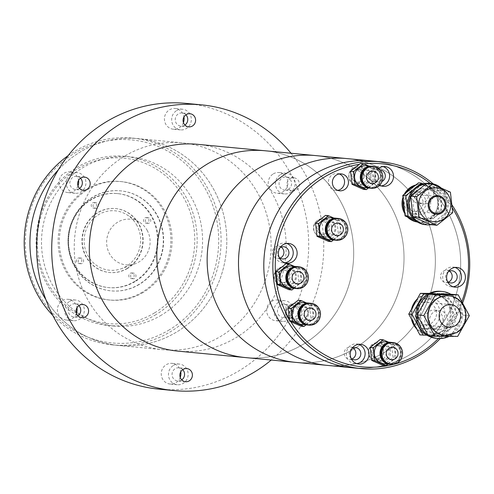 <?xml version="1.0" encoding="UTF-8"?>
<svg xmlns="http://www.w3.org/2000/svg" width="494" height="494" viewBox="0 0 494 494"><rect width="100%" height="100%" fill="white"/><g stroke="black" fill="none" stroke-linecap="round" stroke-linejoin="round"><path stroke-width="0.37" stroke-dasharray="2.47 1.85" d="M78.015 185.948A10.386 9.837 -84.5 0 1 73.662 191.252A10.386 9.837 -84.5 0 1 67.863 192.586A10.386 9.837 -84.5 0 1 59.212 184.466A10.386 9.837 -84.5 0 1 64.041 173.24A10.386 9.837 -84.5 0 1 69.839 171.906A10.386 9.837 -84.5 0 1 78.546 180.347M71.278 173.931A10.386 9.837 -84.5 0 1 77.07 172.597A10.386 9.837 -84.5 0 1 85.721 180.724A10.386 9.837 -84.5 0 1 80.893 191.944A10.386 9.837 -84.5 0 1 75.1 193.278A10.386 9.837 -84.5 0 1 66.449 185.157A10.386 9.837 -84.5 0 1 71.278 173.931M183.428 122.561A10.386 9.837 -84.5 0 1 179.075 127.866A10.386 9.837 -84.5 0 1 173.277 129.2A10.386 9.837 -84.5 0 1 164.626 121.079A10.386 9.837 -84.5 0 1 169.454 109.853A10.386 9.837 -84.5 0 1 175.253 108.519A10.386 9.837 -84.5 0 1 183.959 116.961M176.691 110.545A10.386 9.837 -84.5 0 1 182.484 109.211A10.386 9.837 -84.5 0 1 191.135 117.337A10.386 9.837 -84.5 0 1 186.306 128.557A10.386 9.837 -84.5 0 1 180.514 129.891A10.386 9.837 -84.5 0 1 171.863 121.771A10.386 9.837 -84.5 0 1 176.691 110.545M273.275 173.888A10.386 9.837 -84.5 0 1 279.073 172.554A10.386 9.837 -84.5 0 1 287.724 180.674A10.386 9.837 -84.5 0 1 282.895 191.9A10.386 9.837 -84.5 0 1 277.097 193.234A10.386 9.837 -84.5 0 1 268.446 185.114A10.386 9.837 -84.5 0 1 273.275 173.888M280.512 174.58A10.386 9.837 -84.5 0 1 286.304 173.246A10.386 9.837 -84.5 0 1 294.955 181.366A10.386 9.837 -84.5 0 1 290.126 192.592A10.386 9.837 -84.5 0 1 284.334 193.926A10.386 9.837 -84.5 0 1 275.683 185.8A10.386 9.837 -84.5 0 1 280.512 174.58M271.681 301.309A10.386 9.837 -84.5 0 1 277.48 299.975A10.386 9.837 -84.5 0 1 286.131 308.095A10.386 9.837 -84.5 0 1 281.302 319.322A10.386 9.837 -84.5 0 1 275.504 320.655A10.386 9.837 -84.5 0 1 266.853 312.529A10.386 9.837 -84.5 0 1 271.681 301.309M278.919 301.995A10.386 9.837 -84.5 0 1 284.711 300.661A10.386 9.837 -84.5 0 1 293.362 308.787A10.386 9.837 -84.5 0 1 288.533 320.013A10.386 9.837 -84.5 0 1 282.741 321.347A10.386 9.837 -84.5 0 1 274.09 313.221A10.386 9.837 -84.5 0 1 278.919 301.995M180.242 377.397A10.386 9.837 -84.5 0 1 175.889 382.708A10.386 9.837 -84.5 0 1 170.09 384.042A10.386 9.837 -84.5 0 1 161.439 375.915A10.386 9.837 -84.5 0 1 166.268 364.696A10.386 9.837 -84.5 0 1 172.066 363.362A10.386 9.837 -84.5 0 1 180.773 371.803M173.499 365.381A10.386 9.837 -84.5 0 1 179.297 364.053A10.386 9.837 -84.5 0 1 187.948 372.173A10.386 9.837 -84.5 0 1 183.12 383.4A10.386 9.837 -84.5 0 1 177.321 384.733A10.386 9.837 -84.5 0 1 168.67 376.607A10.386 9.837 -84.5 0 1 173.499 365.381M76.422 313.369A10.386 9.837 -84.5 0 1 72.068 318.673A10.386 9.837 -84.5 0 1 66.27 320.007A10.386 9.837 -84.5 0 1 57.619 311.887A10.386 9.837 -84.5 0 1 62.448 300.661A10.386 9.837 -84.5 0 1 68.246 299.327A10.386 9.837 -84.5 0 1 76.953 307.768M69.685 301.352A10.386 9.837 -84.5 0 1 75.477 300.019A10.386 9.837 -84.5 0 1 84.128 308.139A10.386 9.837 -84.5 0 1 79.299 319.365A10.386 9.837 -84.5 0 1 73.501 320.699A10.386 9.837 -84.5 0 1 64.856 312.572A10.386 9.837 -84.5 0 1 69.685 301.352M68.098 155.672A103.87 98.386 -84.5 0 1 74.551 151.436A103.87 98.386 -84.5 0 1 132.516 138.104A103.87 98.386 -84.5 0 1 219.021 219.33A103.87 98.386 -84.5 0 1 170.733 331.567A103.87 98.386 -84.5 0 1 112.768 344.905L118.498 345.454A103.87 98.386 -84.5 0 0 176.457 332.116A103.87 98.386 -84.5 0 0 224.745 219.873A103.87 98.386 -84.5 0 0 138.24 138.647A103.87 98.386 -84.5 0 0 80.281 151.985A103.87 98.386 -84.5 0 0 58.255 169.942A103.87 98.386 -84.5 0 1 80.281 151.985A103.87 98.386 -84.5 0 1 138.24 138.647A103.87 98.386 -84.5 0 1 224.745 219.873A103.87 98.386 -84.5 0 1 176.457 332.116A103.87 98.386 -84.5 0 1 118.498 345.454A103.87 98.386 -84.5 0 1 45.874 299.586A103.87 98.386 -84.5 0 0 118.498 345.454L162.798 349.684A103.87 98.386 -84.5 0 1 76.292 268.458A103.87 98.386 -84.5 0 1 124.581 156.215A103.87 98.386 -84.5 0 1 182.545 142.877A103.87 98.386 -84.5 0 1 269.051 224.103A103.87 98.386 -84.5 0 1 220.762 336.346A103.87 98.386 -84.5 0 1 162.798 349.684M186.312 103.4A143.532 135.955 -84.5 0 1 305.848 215.637A143.532 135.955 -84.5 0 1 239.127 370.735A143.532 135.955 -84.5 0 1 159.031 389.161M197.612 144.316A103.87 98.386 -84.5 0 1 284.118 225.542A103.87 98.386 -84.5 0 1 235.829 337.785A103.87 98.386 -84.5 0 1 177.871 351.123M303.341 344.232A103.87 98.386 -84.5 0 1 245.376 357.57A103.87 98.386 -84.5 0 0 303.341 344.232A103.87 98.386 -84.5 0 0 351.629 231.989A103.87 98.386 -84.5 0 0 265.124 150.763A103.87 98.386 -84.5 0 1 351.629 231.989A103.87 98.386 -84.5 0 1 303.341 344.232M78.898 305.613A6.607 6.261 95.5 0 0 75.119 303.779A6.607 6.261 95.5 0 0 71.432 304.625A6.607 6.261 95.5 0 0 68.357 311.77A6.607 6.261 95.5 0 0 73.865 316.938A6.607 6.261 95.5 0 0 77.552 316.092A6.607 6.261 95.5 0 0 77.922 315.851M182.718 369.648A6.607 6.261 95.5 0 0 178.939 367.808A6.607 6.261 95.5 0 0 175.253 368.66A6.607 6.261 95.5 0 0 172.178 375.804A6.607 6.261 95.5 0 0 177.686 380.973A6.607 6.261 95.5 0 0 181.372 380.121A6.607 6.261 95.5 0 0 181.743 379.88M286.786 316.734A6.607 6.261 95.5 0 0 289.861 309.59A6.607 6.261 95.5 0 0 284.353 304.421A6.607 6.261 95.5 0 0 280.666 305.273A6.607 6.261 95.5 0 0 277.591 312.418A6.607 6.261 95.5 0 0 283.099 317.586A6.607 6.261 95.5 0 0 286.786 316.734M288.502 306.021A6.607 6.261 -84.5 0 1 292.189 305.175A6.607 6.261 -84.5 0 1 297.697 310.343A6.607 6.261 -84.5 0 1 294.622 317.481A6.607 6.261 -84.5 0 1 290.935 318.334A6.607 6.261 -84.5 0 1 285.427 313.165A6.607 6.261 -84.5 0 1 288.502 306.021M288.379 189.313A6.607 6.261 95.5 0 0 291.454 182.175A6.607 6.261 95.5 0 0 285.946 177.006A6.607 6.261 95.5 0 0 282.259 177.852A6.607 6.261 95.5 0 0 279.184 184.997A6.607 6.261 95.5 0 0 284.692 190.165A6.607 6.261 95.5 0 0 288.379 189.313M290.095 178.6A6.607 6.261 -84.5 0 1 293.782 177.754A6.607 6.261 -84.5 0 1 299.29 182.922A6.607 6.261 -84.5 0 1 296.215 190.067A6.607 6.261 -84.5 0 1 292.528 190.912A6.607 6.261 -84.5 0 1 287.02 185.744A6.607 6.261 -84.5 0 1 290.095 178.6M185.905 114.806A6.607 6.261 95.5 0 0 182.125 112.972A6.607 6.261 95.5 0 0 178.439 113.818A6.607 6.261 95.5 0 0 175.364 120.962A6.607 6.261 95.5 0 0 180.872 126.131A6.607 6.261 95.5 0 0 184.558 125.285A6.607 6.261 95.5 0 0 184.929 125.044M80.491 178.198A6.607 6.261 95.5 0 0 76.712 176.358A6.607 6.261 95.5 0 0 73.026 177.21A6.607 6.261 95.5 0 0 69.95 184.348A6.607 6.261 95.5 0 0 75.459 189.517A6.607 6.261 95.5 0 0 79.145 188.671A6.607 6.261 95.5 0 0 79.515 188.43M291.015 153.239A143.532 135.955 -84.5 0 1 271.268 360.04M92.588 202.892A2.834 2.686 -84.5 0 1 96.528 204.744A2.834 2.686 -84.5 0 1 93.632 208.165A2.834 2.686 -84.5 0 1 92.588 202.892M94.397 203.065A2.834 2.686 -84.5 0 1 98.337 204.917A2.834 2.686 -84.5 0 1 95.435 208.338A2.834 2.686 -84.5 0 1 94.397 203.065M144.964 217.91A2.834 2.686 -84.5 0 1 148.904 219.762A2.834 2.686 -84.5 0 1 146.002 223.183A2.834 2.686 -84.5 0 1 144.964 217.91M146.767 218.082A2.834 2.686 -84.5 0 1 150.713 219.935A2.834 2.686 -84.5 0 1 147.811 223.356A2.834 2.686 -84.5 0 1 146.767 218.082M130.188 273.306A2.834 2.686 -84.5 0 1 134.127 275.158A2.834 2.686 -84.5 0 1 131.225 278.579A2.834 2.686 -84.5 0 1 130.188 273.306M131.991 273.478A2.834 2.686 -84.5 0 1 135.93 275.331A2.834 2.686 -84.5 0 1 133.034 278.752A2.834 2.686 -84.5 0 1 131.991 273.478M77.811 258.288A2.834 2.686 -84.5 0 1 81.751 260.14A2.834 2.686 -84.5 0 1 78.855 263.561A2.834 2.686 -84.5 0 1 77.811 258.288M79.62 258.461A2.834 2.686 -84.5 0 1 83.56 260.313A2.834 2.686 -84.5 0 1 80.658 263.734A2.834 2.686 -84.5 0 1 79.62 258.461M137.073 225.69A29.838 28.263 95.5 0 0 126.439 214.489A29.838 28.263 95.5 0 0 92.495 219.552A29.838 28.263 95.5 0 0 87.722 255.361A29.838 28.263 95.5 0 0 121.258 268.748A29.838 28.263 95.5 0 0 137.073 225.69M147.342 230.642A22.946 21.73 95.5 0 0 139.166 222.028A22.946 21.73 95.5 0 0 113.064 225.925A22.946 21.73 95.5 0 0 109.396 253.459A22.946 21.73 95.5 0 0 135.183 263.753A22.946 21.73 95.5 0 0 147.342 230.642M112.768 344.905A103.87 98.386 -84.5 0 1 52.839 315.462M169.257 329.875A101.98 96.602 -84.5 0 1 37.711 292.158A101.98 96.602 -84.5 0 1 74.822 153.017A101.98 96.602 -84.5 0 1 206.369 190.74A101.98 96.602 -84.5 0 1 169.257 329.875M161.39 315.135A84.987 80.497 -84.5 0 1 113.96 326.046A84.987 80.497 -84.5 0 1 43.188 259.591A84.987 80.497 -84.5 0 1 82.696 167.756A84.987 80.497 -84.5 0 1 130.12 156.845A84.987 80.497 -84.5 0 1 200.897 223.3A84.987 80.497 -84.5 0 1 161.39 315.135M155.962 314.616A84.987 80.497 -84.5 0 1 108.538 325.527A84.987 80.497 -84.5 0 1 37.76 259.072A84.987 80.497 -84.5 0 1 77.268 167.238A84.987 80.497 -84.5 0 1 124.692 156.326A84.987 80.497 -84.5 0 1 195.47 222.788A84.987 80.497 -84.5 0 1 155.962 314.616M154.486 312.924A83.097 78.713 -84.5 0 1 47.3 282.191A83.097 78.713 -84.5 0 1 77.539 168.818A83.097 78.713 -84.5 0 1 184.725 199.551A83.097 78.713 -84.5 0 1 154.486 312.924M139.271 284.427A50.234 47.585 -84.5 0 1 111.236 290.88A50.234 47.585 -84.5 0 1 69.401 251.594A50.234 47.585 -84.5 0 1 92.755 197.31A50.234 47.585 -84.5 0 1 120.789 190.863A50.234 47.585 -84.5 0 1 162.625 230.148A50.234 47.585 -84.5 0 1 139.271 284.427M138.968 284.402A50.234 47.585 -84.5 0 1 110.934 290.849A50.234 47.585 -84.5 0 1 69.098 251.57A50.234 47.585 -84.5 0 1 92.452 197.285A50.234 47.585 -84.5 0 1 120.487 190.832A50.234 47.585 -84.5 0 1 162.322 230.118A50.234 47.585 -84.5 0 1 138.968 284.402M143.254 292.423A59.49 56.347 -84.5 0 1 110.057 300.062A59.49 56.347 -84.5 0 1 60.515 253.539A59.49 56.347 -84.5 0 1 88.167 189.258A59.49 56.347 -84.5 0 1 121.363 181.619A59.49 56.347 -84.5 0 1 170.912 228.142A59.49 56.347 -84.5 0 1 143.254 292.423M142.05 292.312A59.49 56.347 -84.5 0 1 108.853 299.951A59.49 56.347 -84.5 0 1 59.305 253.428A59.49 56.347 -84.5 0 1 86.963 189.146A59.49 56.347 -84.5 0 1 120.159 181.508A59.49 56.347 -84.5 0 1 169.701 228.024A59.49 56.347 -84.5 0 1 142.05 292.312M135.158 281.549A47.214 44.719 -84.5 0 1 108.81 287.613A47.214 44.719 -84.5 0 1 69.493 250.693A47.214 44.719 -84.5 0 1 91.439 199.675A47.214 44.719 -84.5 0 1 117.788 193.611A47.214 44.719 -84.5 0 1 157.111 230.531A47.214 44.719 -84.5 0 1 135.158 281.549M134.559 281.494A47.214 44.719 -84.5 0 1 108.211 287.557A47.214 44.719 -84.5 0 1 68.888 250.631A47.214 44.719 -84.5 0 1 90.84 199.613A47.214 44.719 -84.5 0 1 117.183 193.555A47.214 44.719 -84.5 0 1 156.505 230.476A47.214 44.719 -84.5 0 1 134.559 281.494M127.563 268.39A32.104 30.412 -84.5 0 1 109.643 272.515A32.104 30.412 -84.5 0 1 82.906 247.408A32.104 30.412 -84.5 0 1 97.831 212.716A32.104 30.412 -84.5 0 1 115.75 208.592A32.104 30.412 -84.5 0 1 142.488 233.699A32.104 30.412 -84.5 0 1 127.563 268.39M127.261 268.366A32.104 30.412 -84.5 0 1 109.347 272.484A32.104 30.412 -84.5 0 1 82.609 247.377A32.104 30.412 -84.5 0 1 97.534 212.686A32.104 30.412 -84.5 0 1 115.448 208.567A32.104 30.412 -84.5 0 1 142.186 233.674A32.104 30.412 -84.5 0 1 127.261 268.366M353.673 349.036A103.87 98.386 -84.5 0 1 295.708 362.374A103.87 98.386 -84.5 0 0 353.673 349.036A103.87 98.386 -84.5 0 0 401.962 236.799A103.87 98.386 -84.5 0 0 315.456 155.567A103.87 98.386 -84.5 0 1 401.962 236.799A103.87 98.386 -84.5 0 1 353.673 349.036M385.017 352.031A103.87 98.386 -84.5 0 1 327.053 365.362A103.87 98.386 -84.5 0 0 385.017 352.031A103.87 98.386 -84.5 0 0 433.306 239.788A103.87 98.386 -84.5 0 0 346.794 158.562A103.87 98.386 -84.5 0 1 433.306 239.788A103.87 98.386 -84.5 0 1 385.017 352.031M410.329 354.445A103.87 98.386 -84.5 0 1 352.37 367.783A103.87 98.386 95.5 0 0 373.76 367.363A103.87 98.386 95.5 0 0 460.674 262.438A103.87 98.386 95.5 0 0 372.112 160.982A103.87 98.386 -84.5 0 1 458.617 242.208A103.87 98.386 -84.5 0 1 410.329 354.445M339.242 173.956A8.497 8.052 95.5 0 0 337.309 173.511A8.497 8.052 95.5 0 0 335.562 173.548A8.497 8.052 95.5 0 0 328.448 182.132A8.497 8.052 95.5 0 0 335.698 190.431A8.497 8.052 95.5 0 0 337.445 190.4A8.497 8.052 95.5 0 0 337.68 190.363M288.397 285.137A8.497 8.052 95.5 0 0 295.505 276.554A8.497 8.052 95.5 0 0 288.261 268.248A8.497 8.052 95.5 0 0 286.508 268.285A8.497 8.052 95.5 0 0 279.4 276.868A8.497 8.052 95.5 0 0 286.644 285.168A8.497 8.052 95.5 0 0 288.397 285.137M282.969 284.618A8.497 8.052 95.5 0 0 290.083 276.035A8.497 8.052 95.5 0 0 282.834 267.729A8.497 8.052 95.5 0 0 281.086 267.767A8.497 8.052 95.5 0 0 273.972 276.35A8.497 8.052 95.5 0 0 281.222 284.649A8.497 8.052 95.5 0 0 282.969 284.618M300.513 321.656A8.497 8.052 95.5 0 0 307.62 313.066A8.497 8.052 95.5 0 0 300.377 304.767A8.497 8.052 95.5 0 0 298.629 304.804A8.497 8.052 95.5 0 0 291.516 313.387A8.497 8.052 95.5 0 0 298.759 321.687A8.497 8.052 95.5 0 0 300.513 321.656M295.085 321.137A8.497 8.052 95.5 0 0 302.198 312.548A8.497 8.052 95.5 0 0 294.949 304.248A8.497 8.052 95.5 0 0 293.201 304.285A8.497 8.052 95.5 0 0 286.088 312.869A8.497 8.052 95.5 0 0 293.337 321.168A8.497 8.052 95.5 0 0 295.085 321.137M327.868 236.793A8.497 8.052 95.5 0 0 334.975 228.209A8.497 8.052 95.5 0 0 327.732 219.91A8.497 8.052 95.5 0 0 325.984 219.941A8.497 8.052 95.5 0 0 318.871 228.531A8.497 8.052 95.5 0 0 326.114 236.83A8.497 8.052 95.5 0 0 327.868 236.793M322.44 236.274A8.497 8.052 95.5 0 0 329.554 227.691A8.497 8.052 95.5 0 0 322.304 219.392A8.497 8.052 95.5 0 0 320.557 219.429A8.497 8.052 95.5 0 0 313.443 228.012A8.497 8.052 95.5 0 0 320.692 236.311A8.497 8.052 95.5 0 0 322.44 236.274M358.607 344.324A9.917 9.392 95.5 0 0 356.668 343.917A9.917 9.392 95.5 0 0 354.624 343.954A9.917 9.392 95.5 0 0 346.331 353.97A9.917 9.392 95.5 0 0 354.785 363.658A9.917 9.392 95.5 0 0 356.761 363.627M454.974 267.464A9.917 9.392 95.5 0 0 453.041 267.056A9.917 9.392 95.5 0 0 450.997 267.1A9.917 9.392 95.5 0 0 442.698 277.109A9.917 9.392 95.5 0 0 451.152 286.798A9.917 9.392 95.5 0 0 453.134 286.767M383.091 166.602A9.917 9.392 95.5 0 0 381.152 166.2A9.917 9.392 95.5 0 0 379.108 166.237A9.917 9.392 95.5 0 0 370.809 176.253A9.917 9.392 95.5 0 0 379.269 185.935A9.917 9.392 95.5 0 0 381.245 185.905M380.139 169.899A6.138 5.817 95.5 0 0 380.065 169.887A6.138 5.817 95.5 0 0 378.805 169.911A6.138 5.817 95.5 0 0 373.668 176.111A6.138 5.817 95.5 0 0 378.898 182.107A6.138 5.817 95.5 0 0 380.164 182.082A6.138 5.817 95.5 0 0 382.072 181.465M353.025 347.967A6.138 5.817 95.5 0 0 350.579 347.128A6.138 5.817 95.5 0 0 349.32 347.152A6.138 5.817 95.5 0 0 344.182 353.352A6.138 5.817 95.5 0 0 349.419 359.348A6.138 5.817 95.5 0 0 350.678 359.323A6.138 5.817 95.5 0 0 351.975 358.99M449.398 271.107A6.138 5.817 95.5 0 0 446.953 270.267A6.138 5.817 95.5 0 0 445.687 270.292A6.138 5.817 95.5 0 0 440.555 276.492A6.138 5.817 95.5 0 0 445.786 282.488A6.138 5.817 95.5 0 0 447.051 282.463A6.138 5.817 95.5 0 0 448.342 282.13M375.162 181.607A6.138 5.817 95.5 0 0 380.3 175.407A6.138 5.817 95.5 0 0 375.063 169.411A6.138 5.817 95.5 0 0 373.804 169.436A6.138 5.817 95.5 0 0 368.666 175.636A6.138 5.817 95.5 0 0 373.896 181.631A6.138 5.817 95.5 0 0 375.162 181.607M286.718 243.462A9.917 9.392 95.5 0 0 284.779 243.06A9.917 9.392 95.5 0 0 282.735 243.097A9.917 9.392 95.5 0 0 274.442 253.113A9.917 9.392 95.5 0 0 282.895 262.796A9.917 9.392 95.5 0 0 284.871 262.765M281.135 247.111A6.138 5.817 95.5 0 0 278.696 246.271A6.138 5.817 95.5 0 0 277.43 246.296A6.138 5.817 95.5 0 0 272.293 252.496A6.138 5.817 95.5 0 0 277.529 258.492A6.138 5.817 95.5 0 0 278.789 258.467A6.138 5.817 95.5 0 0 280.086 258.134M382.529 360.429A8.027 7.601 95.5 0 0 389.241 352.321A8.027 7.601 95.5 0 0 382.399 344.479A8.027 7.601 95.5 0 0 380.744 344.516A8.027 7.601 95.5 0 0 374.032 352.623A8.027 7.601 95.5 0 0 380.874 360.459A8.027 7.601 95.5 0 0 382.529 360.429M377.101 359.91A8.027 7.601 95.5 0 0 383.819 351.802A8.027 7.601 95.5 0 0 376.978 343.966A8.027 7.601 95.5 0 0 375.323 343.997A8.027 7.601 95.5 0 0 368.604 352.105A8.027 7.601 95.5 0 0 375.446 359.941A8.027 7.601 95.5 0 0 377.101 359.91M362.824 184.324A8.027 7.601 95.5 0 0 369.543 176.216A8.027 7.601 95.5 0 0 362.695 168.374A8.027 7.601 95.5 0 0 361.046 168.405A8.027 7.601 95.5 0 0 354.328 176.512A8.027 7.601 95.5 0 0 361.17 184.355A8.027 7.601 95.5 0 0 362.824 184.324M357.403 183.805A8.027 7.601 95.5 0 0 364.115 175.697A8.027 7.601 95.5 0 0 357.273 167.855A8.027 7.601 95.5 0 0 355.618 167.886A8.027 7.601 95.5 0 0 348.906 175.994A8.027 7.601 95.5 0 0 355.748 183.836A8.027 7.601 95.5 0 0 357.403 183.805M439.691 329.671A9.633 9.12 95.5 0 0 447.749 319.945A9.633 9.12 95.5 0 0 439.536 310.535A9.633 9.12 95.5 0 0 437.554 310.572A9.633 9.12 95.5 0 0 429.496 320.303A9.633 9.12 95.5 0 0 437.709 329.708A9.633 9.12 95.5 0 0 439.691 329.671M434.868 329.214A9.633 9.12 95.5 0 0 442.927 319.482A9.633 9.12 95.5 0 0 434.714 310.071A9.633 9.12 95.5 0 0 432.732 310.115A9.633 9.12 95.5 0 0 424.673 319.84A9.633 9.12 95.5 0 0 432.886 329.251A9.633 9.12 95.5 0 0 434.868 329.214M425.618 203.899A9.633 9.12 95.5 0 0 433.676 194.167A9.633 9.12 95.5 0 0 425.464 184.756A9.633 9.12 95.5 0 0 423.481 184.799A9.633 9.12 95.5 0 0 415.423 194.525A9.633 9.12 95.5 0 0 423.636 203.936A9.633 9.12 95.5 0 0 425.618 203.899M420.795 203.435A9.633 9.12 95.5 0 0 428.854 193.704A9.633 9.12 95.5 0 0 420.647 184.299A9.633 9.12 95.5 0 0 418.659 184.336A9.633 9.12 95.5 0 0 410.6 194.068A9.633 9.12 95.5 0 0 418.813 203.472A9.633 9.12 95.5 0 0 420.795 203.435M363.8 163.817A101.98 96.602 95.5 0 0 360.571 164.193A101.98 96.602 95.5 0 0 359.237 164.385M289.428 319.371A101.98 96.602 95.5 0 0 290.818 321.68M433.232 183.892A103.87 98.386 -84.5 0 1 451.806 204.658M462.575 303.081A103.87 98.386 -84.5 0 1 440.271 338.557M378.62 168.473A9.917 9.392 95.5 0 0 379.658 185.207M438.413 338.52A101.98 96.602 95.5 0 0 461.822 301.655M452.14 207.641A101.98 96.602 95.5 0 0 430.243 183.416M280.092 247.648A6.138 5.817 95.5 0 0 279.159 257.405M448.354 271.644A6.138 5.817 95.5 0 0 447.422 281.401M351.981 348.505A6.138 5.817 95.5 0 0 351.049 358.261M364.362 185.238A10.386 9.837 95.5 0 0 369.685 187.541A10.386 9.837 95.5 0 0 371.828 187.498A10.386 9.837 95.5 0 0 380.516 177.006A10.386 9.837 95.5 0 0 371.661 166.861A10.386 9.837 95.5 0 0 369.524 166.898A10.386 9.837 95.5 0 0 365.998 168.114M370.426 166.984A10.386 9.837 95.5 0 0 361.738 177.482A10.386 9.837 95.5 0 0 370.593 187.627A10.386 9.837 95.5 0 0 372.729 187.584A10.386 9.837 95.5 0 0 381.424 177.093A10.386 9.837 95.5 0 0 372.569 166.947A10.386 9.837 95.5 0 0 370.426 166.984M358.409 182.138A6.231 5.903 95.5 0 0 363.621 175.845A6.231 5.903 95.5 0 0 358.304 169.757A6.231 5.903 95.5 0 0 357.026 169.782A6.231 5.903 95.5 0 0 351.808 176.08A6.231 5.903 95.5 0 0 357.125 182.169A6.231 5.903 95.5 0 0 358.409 182.138M370.537 188.189A10.954 10.374 95.5 0 0 372.791 188.146A10.954 10.374 95.5 0 0 381.961 177.08A10.954 10.374 95.5 0 0 372.618 166.379M360.886 167.003A9.442 8.941 95.5 0 0 352.988 176.543A9.442 8.941 95.5 0 0 361.034 185.763A9.442 8.941 95.5 0 0 362.979 185.725A9.442 8.941 95.5 0 0 370.883 176.185A9.442 8.941 95.5 0 0 362.831 166.966A9.442 8.941 95.5 0 0 360.886 167.003M356.668 166.602A9.442 8.941 95.5 0 0 348.764 176.136A9.442 8.941 95.5 0 0 356.816 185.361A9.442 8.941 95.5 0 0 358.761 185.324A9.442 8.941 95.5 0 0 366.665 175.784A9.442 8.941 95.5 0 0 358.613 166.564A9.442 8.941 95.5 0 0 356.668 166.602M370.086 188.134A10.954 10.374 95.5 0 0 371.889 188.06A10.954 10.374 95.5 0 0 381.053 177.235A10.954 10.374 95.5 0 0 372.167 166.348M363.905 187.553A10.954 10.374 95.5 0 0 366.165 187.51A10.954 10.374 95.5 0 0 375.329 176.451A10.954 10.374 95.5 0 0 365.992 165.749M363.386 189.338L373.322 181.409L371.871 168.435L360.484 163.391M368.45 187.992L376.342 181.699L373.322 181.409M376.342 181.699L374.89 168.726L371.871 168.435M374.89 168.726L368.765 166.015M384.066 361.342A10.386 9.837 95.5 0 0 389.389 363.646A10.386 9.837 95.5 0 0 391.532 363.603A10.386 9.837 95.5 0 0 400.22 353.111A10.386 9.837 95.5 0 0 391.365 342.966A10.386 9.837 95.5 0 0 389.223 343.009A10.386 9.837 95.5 0 0 385.703 344.219M390.13 343.095A10.386 9.837 95.5 0 0 381.436 353.587A10.386 9.837 95.5 0 0 390.291 363.732A10.386 9.837 95.5 0 0 392.434 363.689A10.386 9.837 95.5 0 0 401.122 353.198A10.386 9.837 95.5 0 0 392.267 343.052A10.386 9.837 95.5 0 0 390.13 343.095M378.108 358.249A6.231 5.903 95.5 0 0 383.325 351.95A6.231 5.903 95.5 0 0 378.009 345.862A6.231 5.903 95.5 0 0 376.724 345.893A6.231 5.903 95.5 0 0 371.513 352.185A6.231 5.903 95.5 0 0 376.823 358.274A6.231 5.903 95.5 0 0 378.108 358.249M390.241 364.294A10.954 10.374 95.5 0 0 392.495 364.251A10.954 10.374 95.5 0 0 401.659 353.185A10.954 10.374 95.5 0 0 392.322 342.49M380.59 343.108A9.442 8.941 95.5 0 0 372.686 352.648A9.442 8.941 95.5 0 0 380.738 361.874A9.442 8.941 95.5 0 0 382.683 361.83A9.442 8.941 95.5 0 0 390.587 352.296A9.442 8.941 95.5 0 0 382.535 343.071A9.442 8.941 95.5 0 0 380.59 343.108M376.372 342.706A9.442 8.941 95.5 0 0 368.468 352.247A9.442 8.941 95.5 0 0 376.521 361.466A9.442 8.941 95.5 0 0 378.466 361.429A9.442 8.941 95.5 0 0 386.364 351.895A9.442 8.941 95.5 0 0 378.318 342.669A9.442 8.941 95.5 0 0 376.372 342.706M389.791 364.245A10.954 10.374 95.5 0 0 391.594 364.164A10.954 10.374 95.5 0 0 400.758 353.34A10.954 10.374 95.5 0 0 391.872 342.453M383.61 363.664A10.954 10.374 95.5 0 0 385.863 363.621A10.954 10.374 95.5 0 0 395.033 352.555A10.954 10.374 95.5 0 0 385.691 341.854M383.091 365.443L393.026 357.514L391.575 344.546L380.189 339.502M388.154 364.097L396.04 357.804L393.026 357.514M396.04 357.804L394.589 344.831L391.575 344.546M394.589 344.831L388.469 342.12M329.356 237.237A10.386 9.837 95.5 0 0 334.679 239.547A10.386 9.837 95.5 0 0 336.815 239.504A10.386 9.837 95.5 0 0 345.51 229.012A10.386 9.837 95.5 0 0 336.649 218.867A10.386 9.837 95.5 0 0 334.512 218.904A10.386 9.837 95.5 0 0 330.986 220.12M335.414 218.99A10.386 9.837 95.5 0 0 326.725 229.482A10.386 9.837 95.5 0 0 335.58 239.633A10.386 9.837 95.5 0 0 337.723 239.59A10.386 9.837 95.5 0 0 346.411 229.099A10.386 9.837 95.5 0 0 337.556 218.947A10.386 9.837 95.5 0 0 335.414 218.99M323.397 234.144A6.231 5.903 95.5 0 0 328.609 227.851A6.231 5.903 95.5 0 0 323.298 221.763A6.231 5.903 95.5 0 0 322.014 221.787A6.231 5.903 95.5 0 0 316.796 228.08A6.231 5.903 95.5 0 0 322.113 234.168A6.231 5.903 95.5 0 0 323.397 234.144M335.525 240.195A10.954 10.374 95.5 0 0 337.785 240.152A10.954 10.374 95.5 0 0 346.949 229.086A10.954 10.374 95.5 0 0 337.612 218.385M325.879 219.009A9.442 8.941 95.5 0 0 317.975 228.543A9.442 8.941 95.5 0 0 326.028 237.768A9.442 8.941 95.5 0 0 327.973 237.731A9.442 8.941 95.5 0 0 335.871 228.191A9.442 8.941 95.5 0 0 327.825 218.972A9.442 8.941 95.5 0 0 325.879 219.009M321.656 218.607A9.442 8.941 95.5 0 0 313.758 228.142A9.442 8.941 95.5 0 0 321.81 237.367A9.442 8.941 95.5 0 0 323.755 237.33A9.442 8.941 95.5 0 0 331.653 227.79A9.442 8.941 95.5 0 0 323.601 218.564A9.442 8.941 95.5 0 0 321.656 218.607M335.074 240.14A10.954 10.374 95.5 0 0 336.877 240.065A10.954 10.374 95.5 0 0 346.047 229.241A10.954 10.374 95.5 0 0 337.155 218.354M328.899 239.559A10.954 10.374 95.5 0 0 331.153 239.516A10.954 10.374 95.5 0 0 340.317 228.45A10.954 10.374 95.5 0 0 330.98 217.755M328.374 241.344L338.316 233.415L336.865 220.441L325.472 215.396M333.438 239.998L341.329 233.699L338.316 233.415M341.329 233.699L339.878 220.732L336.865 220.441M339.878 220.732L333.753 218.021M289.885 285.581A10.386 9.837 95.5 0 0 295.208 287.885A10.386 9.837 95.5 0 0 297.345 287.841A10.386 9.837 95.5 0 0 306.039 277.35A10.386 9.837 95.5 0 0 297.178 267.205A10.386 9.837 95.5 0 0 295.042 267.248A10.386 9.837 95.5 0 0 291.516 268.458M295.943 267.334A10.386 9.837 95.5 0 0 287.255 277.826A10.386 9.837 95.5 0 0 296.11 287.971A10.386 9.837 95.5 0 0 298.246 287.928A10.386 9.837 95.5 0 0 306.941 277.437A10.386 9.837 95.5 0 0 298.086 267.291A10.386 9.837 95.5 0 0 295.943 267.334M283.927 282.488A6.231 5.903 95.5 0 0 289.138 276.189A6.231 5.903 95.5 0 0 283.828 270.101A6.231 5.903 95.5 0 0 282.543 270.125A6.231 5.903 95.5 0 0 277.325 276.424A6.231 5.903 95.5 0 0 282.642 282.512A6.231 5.903 95.5 0 0 283.927 282.488M296.054 288.533A10.954 10.374 95.5 0 0 298.314 288.49A10.954 10.374 95.5 0 0 307.478 277.424A10.954 10.374 95.5 0 0 298.141 266.729M286.403 267.347A9.442 8.941 95.5 0 0 278.505 276.887A9.442 8.941 95.5 0 0 286.557 286.112A9.442 8.941 95.5 0 0 288.502 286.069A9.442 8.941 95.5 0 0 296.4 276.535A9.442 8.941 95.5 0 0 288.348 267.31A9.442 8.941 95.5 0 0 286.403 267.347M282.185 266.945A9.442 8.941 95.5 0 0 274.287 276.486A9.442 8.941 95.5 0 0 282.333 285.705A9.442 8.941 95.5 0 0 284.278 285.668A9.442 8.941 95.5 0 0 292.182 276.127A9.442 8.941 95.5 0 0 284.13 266.908A9.442 8.941 95.5 0 0 282.185 266.945M295.603 288.484A10.954 10.374 95.5 0 0 297.407 288.403A10.954 10.374 95.5 0 0 306.57 277.579A10.954 10.374 95.5 0 0 297.684 266.692M289.428 287.903A10.954 10.374 95.5 0 0 291.682 287.86A10.954 10.374 95.5 0 0 300.846 276.794A10.954 10.374 95.5 0 0 291.509 266.093M288.904 289.682L298.845 281.753L297.394 268.785L286.001 263.74M293.967 288.335L301.859 282.043L298.845 281.753M301.859 282.043L300.408 269.069L297.394 268.785M300.408 269.069L294.282 266.359M302.001 322.1A10.386 9.837 95.5 0 0 307.324 324.404A10.386 9.837 95.5 0 0 309.46 324.36A10.386 9.837 95.5 0 0 318.155 313.869A10.386 9.837 95.5 0 0 309.293 303.724A10.386 9.837 95.5 0 0 307.157 303.767A10.386 9.837 95.5 0 0 303.631 304.977M308.058 303.847A10.386 9.837 95.5 0 0 299.37 314.345A10.386 9.837 95.5 0 0 308.225 324.49A10.386 9.837 95.5 0 0 310.368 324.447A10.386 9.837 95.5 0 0 319.056 313.956A10.386 9.837 95.5 0 0 310.201 303.81A10.386 9.837 95.5 0 0 308.058 303.847M296.042 319.001A6.231 5.903 95.5 0 0 301.254 312.708A6.231 5.903 95.5 0 0 295.943 306.62A6.231 5.903 95.5 0 0 294.659 306.644A6.231 5.903 95.5 0 0 289.441 312.943A6.231 5.903 95.5 0 0 294.757 319.031A6.231 5.903 95.5 0 0 296.042 319.001M308.17 325.052A10.954 10.374 95.5 0 0 310.43 325.009A10.954 10.374 95.5 0 0 319.593 313.943A10.954 10.374 95.5 0 0 310.257 303.242M298.524 303.866A9.442 8.941 95.5 0 0 290.62 313.406A9.442 8.941 95.5 0 0 298.672 322.625A9.442 8.941 95.5 0 0 300.618 322.588A9.442 8.941 95.5 0 0 308.515 313.048A9.442 8.941 95.5 0 0 300.469 303.829A9.442 8.941 95.5 0 0 298.524 303.866M294.301 303.464A9.442 8.941 95.5 0 0 286.403 312.998A9.442 8.941 95.5 0 0 294.455 322.224A9.442 8.941 95.5 0 0 296.394 322.187A9.442 8.941 95.5 0 0 304.298 312.646A9.442 8.941 95.5 0 0 296.246 303.427A9.442 8.941 95.5 0 0 294.301 303.464M307.719 324.996A10.954 10.374 95.5 0 0 309.522 324.922A10.954 10.374 95.5 0 0 318.692 314.098A10.954 10.374 95.5 0 0 309.8 303.211M301.544 324.422A10.954 10.374 95.5 0 0 303.798 324.373A10.954 10.374 95.5 0 0 312.961 313.313A10.954 10.374 95.5 0 0 303.625 302.612M301.019 326.201L310.961 318.272L309.51 305.298L298.117 300.253M306.082 324.854L313.974 318.562L310.961 318.272M313.974 318.562L312.523 305.588L309.51 305.298M312.523 305.588L306.397 302.878M416.028 211.265A8.497 8.052 95.5 0 0 423.136 202.682A8.497 8.052 95.5 0 0 415.892 194.377A8.497 8.052 95.5 0 0 414.139 194.414A8.497 8.052 95.5 0 0 407.031 202.997A8.497 8.052 95.5 0 0 414.275 211.302A8.497 8.052 95.5 0 0 416.028 211.265M416.343 214.075A11.331 10.732 -84.5 0 1 414.009 214.118A11.331 10.732 -84.5 0 1 404.345 203.053A11.331 10.732 -84.5 0 1 413.824 191.604A11.331 10.732 -84.5 0 1 416.158 191.561A11.331 10.732 -84.5 0 1 425.822 202.626A11.331 10.732 -84.5 0 1 416.343 214.075M421.16 214.532A11.331 10.732 -84.5 0 1 418.826 214.581A11.331 10.732 -84.5 0 1 409.168 203.509A11.331 10.732 -84.5 0 1 418.646 192.067A11.331 10.732 -84.5 0 1 420.981 192.018A11.331 10.732 -84.5 0 1 430.644 203.09A11.331 10.732 -84.5 0 1 421.16 214.532M425.464 224.702A20.773 19.68 95.5 0 0 429.743 224.616A20.773 19.68 95.5 0 0 447.126 203.633A20.773 19.68 95.5 0 0 429.416 183.342M425.766 189.041A15.11 14.314 95.5 0 0 413.12 204.3A15.11 14.314 95.5 0 0 426.001 219.058A15.11 14.314 95.5 0 0 429.113 218.996A15.11 14.314 95.5 0 0 441.76 203.738A15.11 14.314 95.5 0 0 428.878 188.98A15.11 14.314 95.5 0 0 425.766 189.041M422.148 188.696A15.11 14.314 95.5 0 0 409.507 203.954A15.11 14.314 95.5 0 0 422.389 218.712A15.11 14.314 95.5 0 0 425.501 218.651A15.11 14.314 95.5 0 0 438.141 203.392A15.11 14.314 95.5 0 0 425.26 188.634A15.11 14.314 95.5 0 0 422.148 188.696M417.319 221.936A18.883 17.889 95.5 0 0 419.017 222.189A18.883 17.889 95.5 0 0 419.221 222.207A18.883 17.889 95.5 0 0 422.907 222.109A18.883 17.889 95.5 0 0 426.495 221.226L435.455 214.075A18.883 17.889 95.5 0 0 438.351 206.949L437.042 195.26A18.883 17.889 95.5 0 0 432.664 189.116L422.395 184.565A18.883 17.889 95.5 0 0 418.714 184.663A18.883 17.889 95.5 0 0 415.121 185.553M417.461 222.028A18.883 17.889 95.5 0 0 418.109 222.102A18.883 17.889 95.5 0 0 422 222.022A18.883 17.889 95.5 0 0 437.801 202.948A18.883 17.889 95.5 0 0 421.703 184.503A18.883 17.889 95.5 0 0 417.813 184.577A18.883 17.889 95.5 0 0 415.868 184.954M404.339 194.148A18.883 17.889 95.5 0 0 402.987 197.316M404.814 213.606A18.883 17.889 95.5 0 0 407.451 216.989M404.58 211.512A18.883 17.889 95.5 0 0 408.958 217.656M406.161 192.697A18.883 17.889 95.5 0 0 403.271 199.823M415.219 220.435L423.105 223.924L426.495 221.226A18.883 17.889 95.5 0 0 435.455 214.075L438.845 211.376L438.351 206.949A18.883 17.889 95.5 0 0 437.042 195.26L436.548 190.832L432.664 189.116A18.883 17.889 95.5 0 0 422.605 184.583A18.883 17.889 95.5 0 0 422.395 184.565L418.511 182.848M418.214 185.781L413.398 189.616M413.169 218.478L426.124 224.214L423.105 223.924M426.124 224.214L441.858 211.66L438.845 211.376M441.858 211.66L439.561 191.122L436.548 190.832M439.561 191.122L423.074 183.817M431.188 224.696A20.773 19.68 95.5 0 0 447.527 209.802A20.773 19.68 95.5 0 0 441.377 188.158M430.941 224.671L446.681 212.124L444.384 191.586L426.347 183.595M452.708 212.698L446.681 212.124M450.411 192.16L444.384 191.586M436.56 221.559A17 16.098 95.5 0 0 450.781 204.393A17 16.098 95.5 0 0 436.288 187.788M431.021 323.44A11.331 10.732 95.5 0 0 436.288 311.195A11.331 10.732 95.5 0 0 426.853 302.334A11.331 10.732 95.5 0 0 420.53 303.785A11.331 10.732 95.5 0 0 415.256 316.03A11.331 10.732 95.5 0 0 424.698 324.891A11.331 10.732 95.5 0 0 431.021 323.44M444.835 335.352A19.828 18.784 95.5 0 0 455.752 332.795A19.828 18.784 95.5 0 0 464.984 311.442A19.828 18.784 95.5 0 0 448.601 295.875M429.57 294.171A23.607 22.36 95.5 0 0 429.008 294.498A23.607 22.36 95.5 0 0 428.452 294.838M436.19 338.322A23.607 22.36 95.5 0 0 449.361 335.29A23.607 22.36 95.5 0 0 460.334 309.781A23.607 22.36 95.5 0 0 440.673 291.324M449.139 336.371A23.607 22.36 95.5 0 0 450.306 335.766A23.607 22.36 95.5 0 0 450.868 335.432A23.607 22.36 95.5 0 0 451.423 335.093L462.291 315.709A23.607 22.36 95.5 0 0 462.31 314.357L451.924 294.912A23.607 22.36 95.5 0 0 450.824 294.233M427.952 335.018A23.607 22.36 95.5 0 0 429.051 335.698A23.607 22.36 95.5 0 0 429.2 335.778M417.584 314.221A23.607 22.36 95.5 0 0 417.566 315.573M429.687 298.444A18.883 17.889 95.5 0 0 420.907 318.852A18.883 17.889 95.5 0 0 436.634 333.623A18.883 17.889 95.5 0 0 447.175 331.196A18.883 17.889 95.5 0 0 455.956 310.788A18.883 17.889 95.5 0 0 440.228 296.023A18.883 17.889 95.5 0 0 429.687 298.444M426.069 298.098A18.883 17.889 95.5 0 0 417.294 318.507A18.883 17.889 95.5 0 0 433.022 333.277A18.883 17.889 95.5 0 0 443.556 330.85A18.883 17.889 95.5 0 0 452.337 310.442A18.883 17.889 95.5 0 0 436.61 295.678A18.883 17.889 95.5 0 0 426.069 298.098M421.882 296.147A20.773 19.68 95.5 0 0 414.583 303.724A20.773 19.68 95.5 0 0 414.318 324.49A20.773 19.68 95.5 0 0 429.527 334.839A20.773 19.68 95.5 0 0 431.237 334.926A20.773 19.68 95.5 0 0 441.117 332.172A20.773 19.68 95.5 0 0 448.416 324.595A20.773 19.68 95.5 0 0 448.676 303.829A20.773 19.68 95.5 0 0 433.473 293.479A20.773 19.68 95.5 0 0 431.762 293.393A20.773 19.68 95.5 0 0 421.882 296.147M429.088 293.387A20.773 19.68 95.5 0 0 420.974 296.06A20.773 19.68 95.5 0 0 417.263 298.938M411.502 309.213A20.773 19.68 95.5 0 0 411.446 319.105M416.683 328.918A20.773 19.68 95.5 0 0 428.619 334.753A20.773 19.68 95.5 0 0 440.216 332.085A20.773 19.68 95.5 0 0 449.873 309.639A20.773 19.68 95.5 0 0 432.571 293.393A20.773 19.68 95.5 0 0 429.329 293.368M432.769 326.713A15.11 14.314 -84.5 0 1 424.34 328.652A15.11 14.314 -84.5 0 1 411.755 316.839A15.11 14.314 -84.5 0 1 418.776 300.513A15.11 14.314 -84.5 0 1 427.211 298.574A15.11 14.314 -84.5 0 1 439.79 310.386A15.11 14.314 -84.5 0 1 432.769 326.713M437.591 327.176A15.11 14.314 -84.5 0 1 429.156 329.115A15.11 14.314 -84.5 0 1 416.578 317.296A15.11 14.314 -84.5 0 1 423.599 300.976A15.11 14.314 -84.5 0 1 432.034 299.031A15.11 14.314 -84.5 0 1 444.612 310.85A15.11 14.314 -84.5 0 1 437.591 327.176M428.31 335.698L451.047 335.766L451.423 335.093A23.607 22.36 95.5 0 0 462.291 315.709L462.668 315.036L462.31 314.357A23.607 22.36 95.5 0 0 451.924 294.912L451.565 294.239M419.875 334.889L442.605 334.957L454.233 314.227L443.124 293.43L429.286 293.387M426.983 335.216L445.921 335.278L442.605 334.957M445.921 335.278L457.549 314.548L454.233 314.227M457.549 314.548L446.44 293.745L443.124 293.43M446.44 293.745L428.681 293.689M457.672 336.395L451.047 335.766M469.3 315.666L462.668 315.036M448.756 295.887A19.828 18.784 -84.5 0 1 465.268 311.393A19.828 18.784 -84.5 0 1 456.048 332.82A19.828 18.784 -84.5 0 1 444.983 335.37M77.07 172.597L69.839 171.906M182.484 109.211L175.253 108.519M286.304 173.246L279.073 172.554M284.711 300.661L277.48 299.975M179.297 364.053L172.066 363.362M75.477 300.019L68.246 299.327M82.955 304.526L75.119 303.779M186.775 368.561L178.939 367.808M292.189 305.175L284.353 304.421M293.782 177.754L285.946 177.006M189.962 113.719L182.125 112.972M84.548 177.105L76.712 176.358M83.295 190.264L75.459 189.517M188.708 126.878L180.872 126.131M292.528 190.912L284.692 190.165M290.935 318.334L283.099 317.586M185.522 381.72L177.686 380.973M81.701 317.685L73.865 316.938M132.516 138.104L182.545 142.877M73.501 320.699L66.27 320.007M177.321 384.733L170.09 384.042M282.741 321.347L275.504 320.655M284.334 193.926L277.097 193.234M180.514 129.891L173.277 129.2M75.1 193.278L67.863 192.586M95.978 202.701L94.169 202.528M148.348 217.718L146.545 217.545M133.571 273.114L131.768 272.941M81.201 258.096L79.392 257.924M139.166 222.028L126.439 214.489M113.96 326.046L108.538 325.527M110.057 300.062L108.853 299.951M108.81 287.613L108.211 287.557M117.788 193.611L117.183 193.555M121.363 181.619L120.159 181.508M130.12 156.845L124.692 156.326M135.183 263.753L121.258 268.748M80.658 263.734L78.855 263.561M133.034 278.752L131.225 278.579M147.811 223.356L146.002 223.183M95.435 208.338L93.632 208.165M337.309 173.511L341.231 173.888M282.834 267.729L288.261 268.248M294.949 304.248L300.377 304.767M322.304 219.392L327.732 219.91M356.668 343.917L360.583 344.293M453.041 267.056L456.956 267.433M381.152 166.2L385.067 166.571M350.579 347.128L355.587 347.609M446.953 270.267L451.954 270.749M375.063 169.411L380.065 169.887M284.779 243.06L288.7 243.431M278.696 246.271L283.698 246.747M376.978 343.966L382.399 344.479M357.273 167.855L362.695 168.374M434.714 310.071L439.536 310.535M420.647 184.299L425.464 184.756M418.813 203.472L423.636 203.936M432.886 329.251L437.709 329.708M355.748 183.836L361.17 184.355M375.446 359.941L380.874 360.459M277.529 258.492L282.531 258.967M282.895 262.796L286.81 263.172M373.896 181.631L378.898 182.107M445.786 282.488L450.787 282.969M349.419 359.348L354.42 359.83M379.269 185.935L383.183 186.312M451.152 286.798L455.073 287.168M354.785 363.658L358.7 364.029M320.692 236.311L326.114 236.83M293.337 321.168L298.759 321.687M281.222 284.649L286.644 285.168M335.698 190.431L339.613 190.808M369.685 187.541L370.593 187.627M358.304 169.757L373.075 171.165M361.034 185.763L356.816 185.361M362.831 166.966L358.613 166.564M357.125 182.169L371.889 183.577M371.661 166.861L372.569 166.947M389.389 363.646L390.291 363.732M378.009 345.862L392.779 347.276M380.738 361.874L376.521 361.466M382.535 343.071L378.318 342.669M376.823 358.274L391.594 359.681M391.365 342.966L392.267 343.052M334.679 239.547L335.58 239.633M323.298 221.763L338.063 223.171M326.028 237.768L321.81 237.367M327.825 218.972L323.601 218.564M322.113 234.168L336.877 235.582M336.649 218.867L337.556 218.947M295.208 287.885L296.11 287.971M283.828 270.101L298.592 271.515M286.557 286.112L282.333 285.705M288.348 267.31L284.13 266.908M282.642 282.512L297.407 283.92M297.178 267.205L298.086 267.291M307.324 324.404L308.225 324.49M295.943 306.62L310.707 308.028M298.672 322.625L294.455 322.224M300.469 303.829L296.246 303.427M294.757 319.031L309.522 320.439M309.293 303.724L310.201 303.81M415.892 194.377L437.894 196.482M414.009 214.118L418.826 214.581M426.001 219.058L422.389 218.712M419.017 222.189L418.109 222.102M422.605 184.583L421.703 184.503M428.878 188.98L425.26 188.634M416.158 191.561L420.981 192.018M414.275 211.302L436.276 213.402M426.853 302.334L450.948 304.631M436.634 333.623L433.022 333.277M429.527 334.839L428.619 334.753M424.34 328.652L429.156 329.115M427.211 298.574L432.034 299.031M433.473 293.479L432.571 293.393M440.228 296.023L436.61 295.678M424.698 324.891L448.793 327.195"/><path stroke-width="0.74" d="M78.546 180.347A10.386 9.837 -84.5 0 1 78.015 185.948M183.959 116.961A10.386 9.837 -84.5 0 1 183.428 122.561M180.773 371.803A10.386 9.837 -84.5 0 1 180.242 377.397M76.953 307.768A10.386 9.837 -84.5 0 1 76.422 313.369M45.874 299.586A103.87 98.386 -84.5 0 1 58.255 169.942A103.87 98.386 -84.5 0 0 45.874 299.586M271.268 360.04A143.532 135.955 -84.5 0 1 254.194 372.173A143.532 135.955 -84.5 0 1 174.098 390.6A143.532 135.955 -84.5 0 1 54.562 278.363A143.532 135.955 -84.5 0 1 121.289 123.265A143.532 135.955 -84.5 0 1 201.385 104.839A143.532 135.955 -84.5 0 1 291.015 153.239M174.098 390.6L159.031 389.161A143.532 135.955 -84.5 0 1 39.495 276.924A143.532 135.955 -84.5 0 1 106.222 121.827A143.532 135.955 -84.5 0 1 186.312 103.4L201.385 104.839M440.271 338.557A103.87 98.386 -84.5 0 1 382.801 368.221A103.87 98.386 -84.5 0 1 361.41 368.648L327.053 365.362A103.87 98.386 -84.5 0 1 240.547 284.136A103.87 98.386 -84.5 0 1 288.836 171.9A103.87 98.386 -84.5 0 0 240.547 284.136A103.87 98.386 -84.5 0 0 327.053 365.362L295.708 362.374A103.87 98.386 -84.5 0 1 209.203 281.148A103.87 98.386 -84.5 0 1 257.491 168.905A103.87 98.386 -84.5 0 0 209.203 281.148A103.87 98.386 -84.5 0 0 295.708 362.374L245.376 357.57A103.87 98.386 -84.5 0 1 158.87 276.337A103.87 98.386 -84.5 0 1 207.159 164.101A103.87 98.386 -84.5 0 0 158.87 276.337A103.87 98.386 -84.5 0 0 245.376 357.57L177.871 351.123A103.87 98.386 -84.5 0 1 91.365 269.897A103.87 98.386 -84.5 0 1 139.648 157.654A103.87 98.386 -84.5 0 1 197.612 144.316L372.112 160.982A103.87 98.386 95.5 0 0 350.721 161.402A103.87 98.386 95.5 0 0 263.802 266.322A103.87 98.386 95.5 0 0 352.37 367.783A103.87 98.386 -84.5 0 1 265.865 286.557A103.87 98.386 -84.5 0 1 314.147 174.314A103.87 98.386 -84.5 0 1 372.112 160.982L381.152 161.841A103.87 98.386 -84.5 0 1 433.232 183.892M77.922 315.851A6.607 6.261 95.5 0 0 78.898 305.613M79.268 305.372A6.607 6.261 -84.5 0 1 82.955 304.526A6.607 6.261 -84.5 0 1 88.463 309.695A6.607 6.261 -84.5 0 1 85.388 316.839A6.607 6.261 -84.5 0 1 81.701 317.685A6.607 6.261 -84.5 0 1 76.193 312.517A6.607 6.261 -84.5 0 1 79.268 305.372M181.743 379.88A6.607 6.261 95.5 0 0 182.718 369.648M183.089 369.407A6.607 6.261 -84.5 0 1 186.775 368.561A6.607 6.261 -84.5 0 1 192.277 373.73A6.607 6.261 -84.5 0 1 189.208 380.868A6.607 6.261 -84.5 0 1 185.522 381.72A6.607 6.261 -84.5 0 1 180.014 376.551A6.607 6.261 -84.5 0 1 183.089 369.407M184.929 125.044A6.607 6.261 95.5 0 0 185.905 114.806M186.275 114.571A6.607 6.261 -84.5 0 1 189.962 113.719A6.607 6.261 -84.5 0 1 195.47 118.887A6.607 6.261 -84.5 0 1 192.394 126.032A6.607 6.261 -84.5 0 1 188.708 126.878A6.607 6.261 -84.5 0 1 183.2 121.709A6.607 6.261 -84.5 0 1 186.275 114.571M79.515 188.43A6.607 6.261 95.5 0 0 80.491 178.198M80.862 177.957A6.607 6.261 -84.5 0 1 84.548 177.105A6.607 6.261 -84.5 0 1 90.056 182.274A6.607 6.261 -84.5 0 1 86.981 189.418A6.607 6.261 -84.5 0 1 83.295 190.264A6.607 6.261 -84.5 0 1 77.786 185.096A6.607 6.261 -84.5 0 1 80.862 177.957M207.159 164.101A103.87 98.386 -84.5 0 1 265.124 150.763A103.87 98.386 -84.5 0 0 207.159 164.101M52.839 315.462A103.87 98.386 -84.5 0 1 68.098 155.672M257.491 168.905A103.87 98.386 -84.5 0 1 315.456 155.567A103.87 98.386 -84.5 0 0 257.491 168.905M288.836 171.9A103.87 98.386 -84.5 0 1 346.794 158.562A103.87 98.386 -84.5 0 0 288.836 171.9M341.366 190.77A8.497 8.052 95.5 0 0 348.474 182.187A8.497 8.052 95.5 0 0 341.231 173.888A8.497 8.052 95.5 0 0 339.477 173.919A8.497 8.052 95.5 0 0 332.369 182.508A8.497 8.052 95.5 0 0 339.613 190.808A8.497 8.052 95.5 0 0 341.366 190.77M337.68 190.363A8.497 8.052 95.5 0 0 344.516 182.737A8.497 8.052 95.5 0 0 339.242 173.956M360.744 363.992A9.917 9.392 95.5 0 0 369.037 353.976A9.917 9.392 95.5 0 0 360.583 344.293A9.917 9.392 95.5 0 0 358.545 344.33A9.917 9.392 95.5 0 0 350.246 354.346A9.917 9.392 95.5 0 0 358.7 364.029A9.917 9.392 95.5 0 0 360.744 363.992M356.761 363.627A9.917 9.392 95.5 0 0 356.822 363.615A9.917 9.392 95.5 0 0 365.078 354.649A9.917 9.392 95.5 0 0 358.607 344.324M351.049 358.261A6.138 5.817 95.5 0 0 354.42 359.83A6.138 5.817 95.5 0 0 355.68 359.805A6.138 5.817 95.5 0 0 360.818 353.605A6.138 5.817 95.5 0 0 355.587 347.609A6.138 5.817 95.5 0 0 354.322 347.634A6.138 5.817 95.5 0 0 351.981 348.505M457.117 287.131A9.917 9.392 95.5 0 0 465.41 277.115A9.917 9.392 95.5 0 0 456.956 267.433A9.917 9.392 95.5 0 0 454.912 267.47A9.917 9.392 95.5 0 0 446.619 277.486A9.917 9.392 95.5 0 0 455.073 287.168A9.917 9.392 95.5 0 0 457.117 287.131M453.134 286.767A9.917 9.392 95.5 0 0 453.196 286.755A9.917 9.392 95.5 0 0 461.452 277.789A9.917 9.392 95.5 0 0 454.974 267.464M447.422 281.401A6.138 5.817 95.5 0 0 450.787 282.969A6.138 5.817 95.5 0 0 452.053 282.945A6.138 5.817 95.5 0 0 457.191 276.745A6.138 5.817 95.5 0 0 451.954 270.749A6.138 5.817 95.5 0 0 450.689 270.774A6.138 5.817 95.5 0 0 448.354 271.644M379.658 185.207A9.917 9.392 95.5 0 0 383.183 186.312A9.917 9.392 95.5 0 0 385.227 186.275A9.917 9.392 95.5 0 0 393.52 176.259A9.917 9.392 95.5 0 0 385.067 166.571A9.917 9.392 95.5 0 0 383.029 166.614A9.917 9.392 95.5 0 0 378.62 168.473M381.245 185.905A9.917 9.392 95.5 0 0 381.306 185.898A9.917 9.392 95.5 0 0 389.562 176.926A9.917 9.392 95.5 0 0 383.091 166.602M382.072 181.465A6.138 5.817 95.5 0 0 385.215 174.876A6.138 5.817 95.5 0 0 380.139 169.899M351.975 358.99A6.138 5.817 95.5 0 0 355.785 353.79A6.138 5.817 95.5 0 0 353.025 347.967M448.342 282.13A6.138 5.817 95.5 0 0 452.158 276.93A6.138 5.817 95.5 0 0 449.398 271.107M288.854 263.135A9.917 9.392 95.5 0 0 297.153 253.119A9.917 9.392 95.5 0 0 288.7 243.431A9.917 9.392 95.5 0 0 286.656 243.474A9.917 9.392 95.5 0 0 278.357 253.49A9.917 9.392 95.5 0 0 286.81 263.172A9.917 9.392 95.5 0 0 288.854 263.135M284.871 262.765A9.917 9.392 95.5 0 0 284.939 262.759A9.917 9.392 95.5 0 0 293.189 253.786A9.917 9.392 95.5 0 0 286.718 243.462M279.159 257.405A6.138 5.817 95.5 0 0 282.531 258.967A6.138 5.817 95.5 0 0 283.791 258.942A6.138 5.817 95.5 0 0 288.928 252.743A6.138 5.817 95.5 0 0 283.698 246.747A6.138 5.817 95.5 0 0 282.432 246.772A6.138 5.817 95.5 0 0 280.092 247.648M280.086 258.134A6.138 5.817 95.5 0 0 283.896 252.934A6.138 5.817 95.5 0 0 281.135 247.111M359.237 164.385A101.98 96.602 95.5 0 0 289.428 319.371M290.818 321.68A101.98 96.602 95.5 0 0 383.196 366.406A101.98 96.602 95.5 0 0 438.413 338.52M361.41 368.648A103.87 98.386 -84.5 0 1 272.849 267.186A103.87 98.386 -84.5 0 1 359.762 162.267A103.87 98.386 -84.5 0 1 381.152 161.841M451.806 204.658A103.87 98.386 -84.5 0 1 462.575 303.081M461.822 301.655A101.98 96.602 95.5 0 0 452.14 207.641M430.243 183.416A101.98 96.602 95.5 0 0 363.8 163.817M365.998 168.114A10.386 9.837 95.5 0 0 364.362 185.238M373.174 183.552A6.231 5.903 95.5 0 0 378.392 177.253A6.231 5.903 95.5 0 0 373.075 171.165A6.231 5.903 95.5 0 0 371.791 171.196A6.231 5.903 95.5 0 0 366.579 177.488A6.231 5.903 95.5 0 0 371.889 183.577A6.231 5.903 95.5 0 0 373.174 183.552M371.266 166.509A10.954 10.374 95.5 0 0 362.102 177.574A10.954 10.374 95.5 0 0 371.439 188.276A10.954 10.374 95.5 0 0 373.699 188.233A10.954 10.374 95.5 0 0 382.862 177.167A10.954 10.374 95.5 0 0 373.526 166.466A10.954 10.374 95.5 0 0 371.266 166.509M373.526 166.466L372.618 166.379A10.954 10.374 95.5 0 0 370.364 166.429A10.954 10.374 95.5 0 0 361.2 177.488A10.954 10.374 95.5 0 0 370.537 188.189L371.439 188.276M372.167 166.348A10.954 10.374 95.5 0 0 371.716 166.293A10.954 10.374 95.5 0 0 369.456 166.342A10.954 10.374 95.5 0 0 360.293 177.402A10.954 10.374 95.5 0 0 369.636 188.103A10.954 10.374 95.5 0 0 370.086 188.134M371.716 166.293L365.992 165.749A10.954 10.374 95.5 0 0 363.732 165.793A10.954 10.374 95.5 0 0 354.569 176.858A10.954 10.374 95.5 0 0 363.905 187.553L369.636 188.103M368.765 166.015L363.498 163.681L360.484 163.391L350.542 171.319L351.994 184.293L363.386 189.338L366.4 189.622L368.45 187.992M363.498 163.681L353.556 171.609L350.542 171.319M353.556 171.609L355.007 184.577L351.994 184.293M355.007 184.577L366.4 189.622M385.703 344.219A10.386 9.837 95.5 0 0 384.066 361.342M392.878 359.657A6.231 5.903 95.5 0 0 398.09 353.364A6.231 5.903 95.5 0 0 392.779 347.276A6.231 5.903 95.5 0 0 391.495 347.301A6.231 5.903 95.5 0 0 386.277 353.593A6.231 5.903 95.5 0 0 391.594 359.681A6.231 5.903 95.5 0 0 392.878 359.657M390.97 342.62A10.954 10.374 95.5 0 0 381.806 353.685A10.954 10.374 95.5 0 0 391.143 364.381A10.954 10.374 95.5 0 0 393.403 364.337A10.954 10.374 95.5 0 0 402.567 353.272A10.954 10.374 95.5 0 0 393.224 342.577A10.954 10.374 95.5 0 0 390.97 342.62M393.224 342.577L392.322 342.49A10.954 10.374 95.5 0 0 390.069 342.533A10.954 10.374 95.5 0 0 380.899 353.599A10.954 10.374 95.5 0 0 390.241 364.294L391.143 364.381M391.872 342.453A10.954 10.374 95.5 0 0 391.421 342.404A10.954 10.374 95.5 0 0 389.161 342.447A10.954 10.374 95.5 0 0 379.997 353.513A10.954 10.374 95.5 0 0 389.334 364.208A10.954 10.374 95.5 0 0 389.791 364.245M391.421 342.404L385.691 341.854A10.954 10.374 95.5 0 0 383.437 341.897A10.954 10.374 95.5 0 0 374.273 352.963A10.954 10.374 95.5 0 0 383.61 363.664L389.334 364.208M388.469 342.12L383.202 339.786L380.189 339.502L370.247 347.424L371.698 360.398L383.091 365.443L386.104 365.733L388.154 364.097M383.202 339.786L373.26 347.714L370.247 347.424M373.26 347.714L374.711 360.688L371.698 360.398M374.711 360.688L386.104 365.733M330.986 220.12A10.386 9.837 95.5 0 0 329.356 237.237M338.162 235.558A6.231 5.903 95.5 0 0 343.379 229.259A6.231 5.903 95.5 0 0 338.063 223.171A6.231 5.903 95.5 0 0 336.778 223.195A6.231 5.903 95.5 0 0 331.567 229.494A6.231 5.903 95.5 0 0 336.877 235.582A6.231 5.903 95.5 0 0 338.162 235.558M336.26 218.515A10.954 10.374 95.5 0 0 327.09 229.58A10.954 10.374 95.5 0 0 336.433 240.282A10.954 10.374 95.5 0 0 338.686 240.238A10.954 10.374 95.5 0 0 347.85 229.173A10.954 10.374 95.5 0 0 338.514 218.472A10.954 10.374 95.5 0 0 336.26 218.515M338.514 218.472L337.612 218.385A10.954 10.374 95.5 0 0 335.352 218.428A10.954 10.374 95.5 0 0 326.188 229.494A10.954 10.374 95.5 0 0 335.525 240.195L336.433 240.282M337.155 218.354A10.954 10.374 95.5 0 0 336.704 218.299A10.954 10.374 95.5 0 0 334.45 218.342A10.954 10.374 95.5 0 0 325.287 229.407A10.954 10.374 95.5 0 0 334.623 240.109A10.954 10.374 95.5 0 0 335.074 240.14M336.704 218.299L330.98 217.755A10.954 10.374 95.5 0 0 328.726 217.798A10.954 10.374 95.5 0 0 319.556 228.864A10.954 10.374 95.5 0 0 328.899 239.559L334.623 240.109M333.753 218.021L328.485 215.687L325.472 215.396L315.536 223.325L316.987 236.299L328.374 241.344L331.388 241.628L333.438 239.998M328.485 215.687L318.55 223.609L315.536 223.325M318.55 223.609L320.001 236.583L316.987 236.299M320.001 236.583L331.388 241.628M291.516 268.458A10.386 9.837 95.5 0 0 289.885 285.581M298.691 283.896A6.231 5.903 95.5 0 0 303.909 277.603A6.231 5.903 95.5 0 0 298.592 271.515A6.231 5.903 95.5 0 0 297.308 271.539A6.231 5.903 95.5 0 0 292.096 277.832A6.231 5.903 95.5 0 0 297.407 283.92A6.231 5.903 95.5 0 0 298.691 283.896M296.789 266.859A10.954 10.374 95.5 0 0 287.619 277.924A10.954 10.374 95.5 0 0 296.962 288.62A10.954 10.374 95.5 0 0 299.216 288.576A10.954 10.374 95.5 0 0 308.38 277.511A10.954 10.374 95.5 0 0 299.043 266.816A10.954 10.374 95.5 0 0 296.789 266.859M299.043 266.816L298.141 266.729A10.954 10.374 95.5 0 0 295.881 266.772A10.954 10.374 95.5 0 0 286.718 277.838A10.954 10.374 95.5 0 0 296.054 288.533L296.962 288.62M297.684 266.692A10.954 10.374 95.5 0 0 297.234 266.643A10.954 10.374 95.5 0 0 294.98 266.686A10.954 10.374 95.5 0 0 285.81 277.752A10.954 10.374 95.5 0 0 295.153 288.447A10.954 10.374 95.5 0 0 295.603 288.484M297.234 266.643L291.509 266.093A10.954 10.374 95.5 0 0 289.249 266.136A10.954 10.374 95.5 0 0 280.086 277.202A10.954 10.374 95.5 0 0 289.428 287.903L295.153 288.447M294.282 266.359L289.015 264.024L286.001 263.74L276.06 271.663L277.511 284.637L288.904 289.682L291.917 289.972L293.967 288.335M289.015 264.024L279.079 271.953L276.06 271.663M279.079 271.953L280.53 284.927L277.511 284.637M280.53 284.927L291.917 289.972M303.631 304.977A10.386 9.837 95.5 0 0 302.001 322.1M310.806 320.415A6.231 5.903 95.5 0 0 316.024 314.116A6.231 5.903 95.5 0 0 310.707 308.028A6.231 5.903 95.5 0 0 309.423 308.058A6.231 5.903 95.5 0 0 304.211 314.351A6.231 5.903 95.5 0 0 309.522 320.439A6.231 5.903 95.5 0 0 310.806 320.415M308.904 303.378A10.954 10.374 95.5 0 0 299.735 314.437A10.954 10.374 95.5 0 0 309.077 325.138A10.954 10.374 95.5 0 0 311.331 325.095A10.954 10.374 95.5 0 0 320.495 314.03A10.954 10.374 95.5 0 0 311.158 303.328A10.954 10.374 95.5 0 0 308.904 303.378M311.158 303.328L310.257 303.242A10.954 10.374 95.5 0 0 307.997 303.291A10.954 10.374 95.5 0 0 298.833 314.351A10.954 10.374 95.5 0 0 308.17 325.052L309.077 325.138M309.8 303.211A10.954 10.374 95.5 0 0 309.349 303.155A10.954 10.374 95.5 0 0 307.095 303.205A10.954 10.374 95.5 0 0 297.931 314.264A10.954 10.374 95.5 0 0 307.268 324.966A10.954 10.374 95.5 0 0 307.719 324.996M309.349 303.155L303.625 302.612A10.954 10.374 95.5 0 0 301.365 302.655A10.954 10.374 95.5 0 0 292.201 313.721A10.954 10.374 95.5 0 0 301.544 324.422L307.268 324.966M306.397 302.878L301.13 300.543L298.117 300.253L288.181 308.182L289.632 321.156L301.019 326.201L304.032 326.485L306.082 324.854M301.13 300.543L291.194 308.472L288.181 308.182M291.194 308.472L292.646 321.44L289.632 321.156M292.646 321.44L304.032 326.485M438.03 213.365A8.497 8.052 95.5 0 0 445.137 204.782A8.497 8.052 95.5 0 0 437.894 196.482A8.497 8.052 95.5 0 0 436.14 196.513A8.497 8.052 95.5 0 0 429.033 205.096A8.497 8.052 95.5 0 0 436.276 213.402A8.497 8.052 95.5 0 0 438.03 213.365M433.059 221.633L436.733 221.559C455.727 219.997 455.382 188.652 436.288 187.788A17 16.098 95.5 0 0 432.787 187.856A17 16.098 95.5 0 0 418.566 205.029A17 16.098 95.5 0 0 433.059 221.633A17 16.098 95.5 0 0 436.56 221.559M441.377 188.158A20.773 19.68 95.5 0 0 430.62 183.453A20.773 19.68 95.5 0 0 426.341 183.54A20.773 19.68 95.5 0 0 408.958 204.522A20.773 19.68 95.5 0 0 426.674 224.813A20.773 19.68 95.5 0 0 430.947 224.733A20.773 19.68 95.5 0 0 431.188 224.696M430.62 183.453L429.416 183.342A20.773 19.68 95.5 0 0 425.136 183.422A20.773 19.68 95.5 0 0 407.754 204.405A20.773 19.68 95.5 0 0 425.464 224.702L426.674 224.813M415.868 184.954A18.883 17.889 95.5 0 0 404.339 194.148M402.987 197.316A18.883 17.889 95.5 0 0 404.814 213.606M407.451 216.989A18.883 17.889 95.5 0 0 417.461 222.028M423.074 183.817L421.524 183.132L418.511 182.848L415.121 185.553A18.883 17.889 95.5 0 0 406.161 192.697L402.777 195.396L403.271 199.823A18.883 17.889 95.5 0 0 404.58 211.512L405.074 215.94L408.958 217.656A18.883 17.889 95.5 0 0 417.319 221.936M415.121 185.553L406.161 192.697M408.958 217.656L415.219 220.435M403.271 199.823L404.58 211.512M413.398 189.616L405.79 195.686L402.777 195.396M421.524 183.132L418.214 185.781M405.79 195.686L408.087 216.224L405.074 215.94M408.087 216.224L413.169 218.478M432.374 184.169L426.347 183.595L410.613 196.149L412.91 216.687L430.941 224.671L436.974 225.252L452.708 212.698L450.411 192.16L432.374 184.169L416.64 196.723L410.613 196.149M416.64 196.723L418.937 217.261L412.91 216.687M418.937 217.261L436.974 225.252M455.116 325.737A11.331 10.732 95.5 0 0 460.383 313.492A11.331 10.732 95.5 0 0 450.948 304.631A11.331 10.732 95.5 0 0 444.625 306.089A11.331 10.732 95.5 0 0 439.357 318.334A11.331 10.732 95.5 0 0 448.793 327.195A11.331 10.732 95.5 0 0 455.116 325.737M448.601 295.875A19.828 18.784 95.5 0 0 448.453 295.857A19.828 18.784 95.5 0 0 437.388 298.407A19.828 18.784 95.5 0 0 428.168 319.834A19.828 18.784 95.5 0 0 444.686 335.34A19.828 18.784 95.5 0 0 444.835 335.352M458.191 294.869L435.461 294.801L423.84 315.53L434.942 336.328L457.672 336.395L469.3 315.666L458.191 294.869L450.824 294.233A23.607 22.36 95.5 0 0 442.179 291.466L440.673 291.324A23.607 22.36 95.5 0 0 427.501 294.35A23.607 22.36 95.5 0 0 416.528 319.859A23.607 22.36 95.5 0 0 436.19 338.322L437.696 338.464A23.607 22.36 95.5 0 0 449.139 336.371M429.2 335.778A23.607 22.36 95.5 0 0 437.696 338.464M450.824 294.233L428.829 294.165L428.452 294.838A23.607 22.36 95.5 0 0 417.584 314.221L417.208 314.894L417.566 315.573A23.607 22.36 95.5 0 0 427.952 335.018L428.31 335.698L434.942 336.328M417.263 298.938A20.773 19.68 95.5 0 0 411.502 309.213M411.446 319.105A20.773 19.68 95.5 0 0 416.683 328.918M428.452 294.838L417.584 314.221M442.179 291.466A23.607 22.36 95.5 0 0 429.57 294.171M429.286 293.387L420.394 293.362L408.766 314.091L419.875 334.889L426.983 335.216M428.681 293.689L423.71 293.677L412.082 314.406L408.766 314.091M423.71 293.677L420.394 293.362M412.082 314.406L423.191 335.204M417.566 315.573L427.952 335.018M423.84 315.53L417.208 314.894M435.461 294.801L428.829 294.165M436.035 195.581A9.442 8.941 95.5 0 0 428.199 206.14A9.442 8.941 95.5 0 0 438.129 214.303A9.442 8.941 95.5 0 0 445.971 203.738A9.442 8.941 95.5 0 0 436.035 195.581M448.756 295.887C466.941 296.696 472.579 324.255 456.542 332.728L444.983 335.37A19.828 18.784 -84.5 0 1 428.471 319.859A19.828 18.784 -84.5 0 1 437.69 298.432A19.828 18.784 -84.5 0 1 448.756 295.887L448.453 295.857"/></g></svg>
